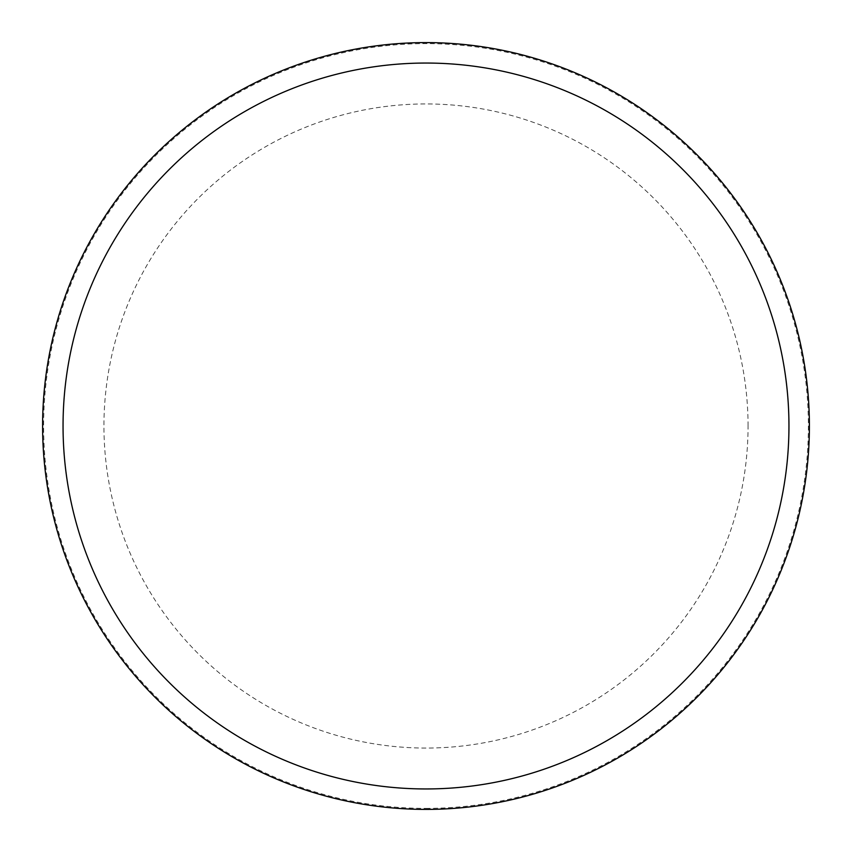 <?xml version="1.0" encoding="UTF-8"?>
<svg xmlns="http://www.w3.org/2000/svg" width="852" height="852" viewBox="0 0 852 852"><rect width="100%" height="100%" fill="white"/><g stroke="black" fill="none" stroke-linecap="round" stroke-linejoin="round"><path stroke-width="0.64" stroke-dasharray="4.26 3.19" d="M809.4 426A383.4 383.4 0 0 0 426 42.6A383.4 383.4 0 0 0 42.6 426A383.4 383.4 0 0 0 426 809.4A383.4 383.4 0 0 0 809.4 426A383.4 383.4 0 0 0 426 42.6A383.4 383.4 0 0 0 42.6 426A383.4 383.4 0 0 0 426 809.4A383.4 383.4 0 0 0 809.4 426M426 808.378A382.378 382.378 0 0 0 808.378 426A382.378 382.378 0 0 0 426 43.622A382.378 382.378 0 0 0 43.622 426A382.378 382.378 0 0 0 426 808.378M426 809.4A383.4 383.4 0 0 0 809.4 426A383.4 383.4 0 0 0 426 42.6A383.4 383.4 0 0 0 42.6 426A383.4 383.4 0 0 0 426 809.4M748.056 426A322.056 322.056 0 0 0 426 103.944A322.056 322.056 0 0 0 103.944 426A322.056 322.056 0 0 0 426 748.056A322.056 322.056 0 0 0 748.056 426"/><path stroke-width="1.28" d="M426 809.4A383.4 383.4 0 0 0 809.4 426A383.4 383.4 0 0 0 426 42.6A383.4 383.4 0 0 0 42.6 426A383.4 383.4 0 0 0 426 809.4M426 788.952A362.952 362.952 0 0 0 788.952 426A362.952 362.952 0 0 0 426 63.048A362.952 362.952 0 0 0 63.048 426A362.952 362.952 0 0 0 426 788.952"/></g></svg>
